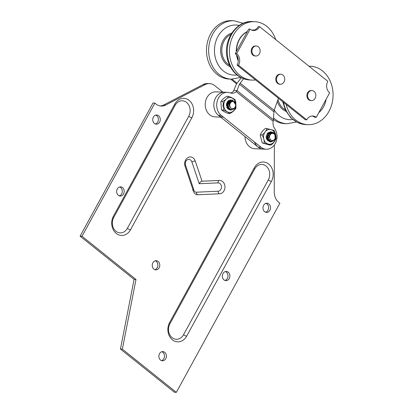 <?xml version="1.0" encoding="UTF-8"?>
<svg xmlns="http://www.w3.org/2000/svg" width="413" height="413" viewBox="0 0 413 413"><rect width="100%" height="100%" fill="white"/><g stroke="black" fill="none" stroke-linecap="round" stroke-linejoin="round"><path stroke-width="0.62" d="M237.062 83.189L232.06 79.188M236.541 83.854L230.645 79.136M259.612 26.706A8.353 6.851 -87.4 0 1 253.556 30.5A8.353 6.851 -87.4 0 1 250.092 29.158L236.67 53.675A8.353 6.851 -87.4 0 1 238.518 65.228L306.704 119.806A8.353 6.851 -87.4 0 1 312.76 116.012A8.353 6.851 -87.4 0 1 316.224 117.349L329.646 92.837A8.353 6.851 -87.4 0 1 327.798 81.284L259.612 26.706L258.177 26.639A8.353 6.851 -87.4 0 1 252.844 30.423M312.042 116.022A8.353 6.851 -87.4 0 1 314.789 117.287L316.224 117.349M250.092 29.158L248.662 29.096L235.24 53.613A8.353 6.851 -87.4 0 1 237.088 65.166L305.274 119.744L306.704 119.806M236.67 53.675L235.24 53.613M238.518 65.228L237.088 65.166M280.391 84.247L279.673 84.216A5.013 4.109 -87.4 0 1 276.245 81.593A5.013 4.109 -87.4 0 1 276.442 76.565A5.013 4.109 -87.4 0 1 280.122 74.201L280.84 74.232A5.013 4.109 -87.4 0 1 284.722 79.425A5.013 4.109 -87.4 0 1 280.391 84.247A5.013 4.109 -87.4 0 1 276.963 81.624A5.013 4.109 -87.4 0 1 277.159 76.596A5.013 4.109 -87.4 0 1 280.84 74.232M311.495 100.581L310.777 100.55A5.013 4.109 -87.4 0 1 307.318 97.85A5.013 4.109 -87.4 0 1 307.592 92.811A5.013 4.109 -87.4 0 1 311.221 90.535L311.939 90.566A5.013 4.109 -87.4 0 1 315.821 95.759A5.013 4.109 -87.4 0 1 311.495 100.581A5.013 4.109 -87.4 0 1 308.036 97.886A5.013 4.109 -87.4 0 1 308.31 92.842A5.013 4.109 -87.4 0 1 311.939 90.566M255.807 56.008L255.089 55.977A5.013 4.109 -87.4 0 1 251.749 48.553A5.013 4.109 -87.4 0 1 255.539 45.962L256.256 45.993A5.013 4.109 -87.4 0 1 260.138 51.186A5.013 4.109 -87.4 0 1 255.807 56.008A5.013 4.109 -87.4 0 1 252.467 48.584A5.013 4.109 -87.4 0 1 256.256 45.993M312.027 116.022A20.887 17.129 -87.4 0 1 311.004 116.208M326.12 99.265A20.887 17.129 -87.4 0 1 318.779 112.677M308.996 66.235A29.24 23.98 -87.4 0 1 310.395 66.245A29.24 23.98 -87.4 0 1 332.584 89.027A29.24 23.98 -87.4 0 1 319.791 121.386A29.24 23.98 -87.4 0 1 307.788 124.669A29.24 23.98 -87.4 0 1 286.126 104.417M273.499 117.839A29.24 23.98 -87.4 0 0 287.014 123.74L284.867 123.642A29.24 23.98 -87.4 0 1 273.416 119.465M238.26 60.427A20.887 17.129 -87.4 0 1 237.103 56.705A20.887 17.129 -87.4 0 1 236.85 55.43M236.504 51.3A20.887 17.129 -87.4 0 1 247.258 31.662M251.878 30.17A20.887 17.129 -87.4 0 1 254.516 30.025L254.336 30.02A20.887 17.129 -87.4 0 1 254.454 30.025M238.249 60.954A20.887 17.129 -87.4 0 1 236.861 56.695A20.887 17.129 -87.4 0 1 236.546 54.981M236.272 51.728A20.887 17.129 -87.4 0 1 247.356 31.486M251.791 30.139A20.887 17.129 -87.4 0 1 254.336 30.02M255.554 79.946A29.24 23.98 -87.4 0 1 252.1 80.096A29.24 23.98 -87.4 0 1 230.248 59.018A29.24 23.98 -87.4 0 1 254.707 21.672A29.24 23.98 -87.4 0 1 275.693 39.576M240.738 77.443L231.332 79.167L229.179 79.074A29.24 23.98 -87.4 0 1 207.326 57.996A29.24 23.98 -87.4 0 1 231.791 20.65L233.939 20.748L243.154 23.304M223.046 117.225A12.529 10.279 -87.4 0 1 213.857 103.973A12.529 10.279 -87.4 0 1 224.667 92.223A12.529 10.279 92.6 0 0 214.362 100.963A12.529 10.279 92.6 0 0 218.358 115.248L258.13 147.085A12.529 10.279 92.6 0 0 263.324 149.098A12.529 10.279 -87.4 0 1 254.558 142.062M278.481 98.299L274.113 110.338L273.2 121.241A8.353 6.851 92.6 0 0 274.624 128.484A12.529 10.279 -87.4 0 1 275.946 142.108A12.529 10.279 -87.4 0 1 266.189 149.227L254.728 148.716A12.529 10.279 -87.4 0 1 245.007 136.579M220.712 117.132L214.956 116.879A12.529 10.279 -87.4 0 1 214.45 116.838A12.529 10.279 -87.4 0 1 205.261 103.591A12.529 10.279 -87.4 0 1 216.071 91.841L227.532 92.352A12.529 10.279 -87.4 0 1 230.16 92.889A8.353 6.851 92.6 0 0 231.91 93.25A8.353 6.851 92.6 0 0 236.231 91.645L237 90.592L239.421 84.242L243.531 78.697M241.311 77.737L236.53 83.87L233.376 91.309L232.421 92.218A8.353 6.851 -87.4 0 1 230.485 93.002M233.784 90.447L237 90.592L273.406 119.734M266.189 149.227A12.529 10.279 -87.4 0 1 260.995 147.214L221.223 115.377A12.529 10.279 -87.4 0 1 217.228 101.092A12.529 10.279 -87.4 0 1 227.532 92.352M219.582 193.795A2.504 1.43 87.4 0 1 218.11 191.229L196.438 192.195A3.34 2.741 -87.4 0 1 193.666 189.324C192.535 189.758 192.35 190.021 193.103 190.114L185.076 166.274A6.685 5.483 -87.4 0 1 190.455 156.966A6.685 5.483 -87.4 0 1 195.235 161.013L202.04 181.214L219.375 180.44A6.685 5.483 -87.4 0 1 219.778 180.44A6.685 5.483 -87.4 0 1 224.966 187.12A6.685 5.483 -87.4 0 1 219.582 193.795L197.91 194.766A5.849 4.796 -87.4 0 1 197.559 194.766A5.849 4.796 -87.4 0 1 193.103 190.114M193.666 189.324L185.545 165.226A4.176 3.428 -87.4 0 1 187.43 159.743A4.176 3.428 -87.4 0 1 191.895 161.937L199.231 183.718C200.109 182.226 201.017 181.395 201.962 181.214L202.04 181.214M271.429 181.353L186.676 336.151A12.529 10.279 -87.4 0 1 177.595 341.845A12.529 10.279 -87.4 0 1 168.948 335.103A12.529 10.279 -87.4 0 1 169.629 322.507L254.382 167.709A12.529 10.279 -87.4 0 1 263.463 162.01A12.529 10.279 -87.4 0 1 272.11 168.752A12.529 10.279 -87.4 0 1 271.429 181.353A2.504 0.738 28.7 0 1 268.29 179.923L183.542 334.721A2.504 0.738 -151.3 0 0 186.676 336.151M113.472 216.102L174.833 104.03A12.529 10.279 -87.4 0 1 183.914 98.335A12.529 10.279 -87.4 0 1 192.561 105.078A12.529 10.279 -87.4 0 1 191.88 117.674L130.518 229.747A12.529 10.279 -87.4 0 1 121.437 235.446A12.529 10.279 -87.4 0 1 112.79 228.704A12.529 10.279 -87.4 0 1 113.472 216.102M161.478 360.59A4.595 3.769 92.6 0 0 164.482 356.274A4.595 3.769 92.6 0 0 161.875 351.711M159.506 353.688A4.595 3.769 -87.4 0 1 162.836 351.602A4.595 3.769 -87.4 0 1 166.393 356.357A4.595 3.769 -87.4 0 1 162.423 360.781A4.595 3.769 -87.4 0 1 159.253 358.308A4.595 3.769 -87.4 0 1 159.506 353.688M154.865 269.668A4.595 3.769 92.6 0 0 157.874 265.353A4.595 3.769 92.6 0 0 155.262 260.789M152.893 262.771A4.595 3.769 -87.4 0 1 156.222 260.68A4.595 3.769 -87.4 0 1 159.785 265.44A4.595 3.769 -87.4 0 1 155.815 269.859A4.595 3.769 -87.4 0 1 152.645 267.387A4.595 3.769 -87.4 0 1 152.893 262.771M119.28 195.85A4.595 3.769 92.6 0 0 122.289 191.534A4.595 3.769 92.6 0 0 119.677 186.97M117.307 188.953A4.595 3.769 -87.4 0 1 120.637 186.862A4.595 3.769 -87.4 0 1 124.199 191.622A4.595 3.769 -87.4 0 1 120.229 196.041A4.595 3.769 -87.4 0 1 117.055 193.568A4.595 3.769 -87.4 0 1 117.307 188.953M224.966 280.448A4.595 3.769 92.6 0 0 227.976 276.132A4.595 3.769 92.6 0 0 225.364 271.563M222.994 273.545A4.595 3.769 -87.4 0 1 226.324 271.46A4.595 3.769 -87.4 0 1 229.886 276.214A4.595 3.769 -87.4 0 1 225.916 280.639A4.595 3.769 -87.4 0 1 222.746 278.166A4.595 3.769 -87.4 0 1 222.994 273.545M155.355 123.983A4.595 3.769 92.6 0 0 158.365 119.672A4.595 3.769 92.6 0 0 155.753 115.103M153.383 117.085A4.595 3.769 -87.4 0 1 156.713 115A4.595 3.769 -87.4 0 1 160.275 119.755A4.595 3.769 -87.4 0 1 156.305 124.179A4.595 3.769 -87.4 0 1 153.13 121.706A4.595 3.769 -87.4 0 1 153.383 117.085M265.59 212.22A4.595 3.769 92.6 0 0 268.595 207.904A4.595 3.769 92.6 0 0 265.982 203.341M263.618 205.323A4.595 3.769 -87.4 0 1 266.948 203.232A4.595 3.769 -87.4 0 1 270.505 207.992A4.595 3.769 -87.4 0 1 266.535 212.411A4.595 3.769 -87.4 0 1 263.365 209.938A4.595 3.769 -87.4 0 1 263.618 205.323M122.362 349.14L135.991 279.462L134.08 279.374L120.451 349.057L174.431 392.262L176.341 392.35L122.362 349.14L120.451 349.057M274.377 144.942L274.247 192.019A12.529 10.279 92.6 0 0 278.775 202.344L279.88 203.227L176.341 392.35M135.991 279.462L82.011 236.251L154.921 103.08A12.529 10.279 92.6 0 0 161.173 106.064A12.529 10.279 92.6 0 0 165.608 105.062L205.116 84.603A12.529 10.279 -87.4 0 1 209.556 83.602A12.529 10.279 -87.4 0 1 214.75 85.615L222.906 92.145M209.556 83.602L207.646 83.514A12.529 10.279 92.6 0 0 203.206 84.52L163.698 104.974A12.529 10.279 -87.4 0 1 160.218 105.965M154.921 103.08L153.011 102.992L80.101 236.169L134.08 279.374M82.011 236.251L80.101 236.169M266.633 139.047L267.159 138.149M267.294 140.022L269.183 136.698L267.707 133.353M267.588 140.301L268.791 139.558M269.725 134.896L269.57 134.561M270.494 139.604L269.111 140.007M270.154 134.189L268.218 133.027M270.567 133.74L270.2 133.456M269.441 133.125L267.655 133.399M268.904 133.776L267.639 136.935L269.147 140.048M271.475 133.167L270.154 133.518M269.849 141.84L270.278 141.783M270.721 131.897L267.438 133.192L266.178 136.682L267.33 140.281L270.691 141.876M268.016 133.549L267.366 138.861L271.109 141.917L268.166 140.317L267.015 136.718L268.274 133.229L271.14 131.886L271.991 132.041L271.067 131.886M269.937 132.062L268.44 133.043M274.97 133.931L275.177 139.047L271.109 141.917L275.048 139.336M274.748 133.575L273.174 132.299L270.768 132.248L268.806 133.926L268.022 136.651L268.682 139.377L270.505 141.091L272.786 141.21L274.686 139.749L275.538 137.312L274.702 134.22L273.587 133.265L271.64 133.11L270.019 134.375L269.317 136.533C270.04 132.377 271.852 131.396 274.759 133.585L274.748 133.575A5.013 4.109 92.6 0 0 274.748 133.575M272.43 141.303L270.272 141.881L267.33 140.281L266.178 136.682L267.438 133.192L270.303 131.85L271.372 132.083M269.544 134.643L269.658 135.056M268.853 139.656L268.068 140.58M274.676 134.586A3.552 2.912 -87.4 0 1 275.197 138.179A3.552 2.912 -87.4 0 1 272.828 140.477A3.552 2.912 -87.4 0 1 269.761 135.748A3.552 2.912 -87.4 0 1 274.676 134.586M222.968 106.42L223.252 102.976M223.247 107.266L223.748 106.554M227.486 108.144L227.883 107.86M229.194 105.671L229.101 103.224M228.699 102.393L227.893 101.546M227.78 108.438L228.874 107.762M229.829 102.982L229.416 102.259M227.165 107.736L229.654 108.702M231.012 101.557L230.056 101.257M229.473 101.283L226.928 104.959L229.669 108.717M231.311 101.371L229.922 101.417M228.859 102.099L227.769 105.062L229.039 108.015M229.979 109.997L230.408 109.941M230.717 100.034L229.478 100.111M228.456 100.56L226.453 103.648L226.928 107.597M227.207 108.087L228.611 109.476M229.576 109.91L232.297 109.61L230.402 110.039L227.46 108.438L226.309 104.84L227.568 101.35L230.433 100.008L231.337 100.178M231.786 100.111L230.815 100.06M229.773 100.338L227.403 103.245L227.651 107.406M227.893 107.881L231.239 110.075L234.858 108.051L231.239 110.075L228.296 108.48L227.145 104.876L228.404 101.386L231.781 100.111M234.93 101.804L234.496 101.252M233.056 100.271L230.593 100.447L228.714 102.357L228.11 105.207L228.967 107.907L230.939 109.466L233.273 109.352L235.105 107.679L235.802 105.124L235.178 102.667L232.896 101.066L231.533 101.268L229.958 102.729L229.391 105.005L230.01 107.215C228.296 103.312 229.127 100.948 232.493 100.122L235.797 104.783M233.138 101.608A3.552 2.912 -87.4 0 1 235.451 103.885A3.552 2.912 -87.4 0 1 234.847 107.483A3.552 2.912 -87.4 0 1 229.958 106.363A3.552 2.912 -87.4 0 1 233.138 101.608M235.033 99.698L235.833 102.486L235.952 108.056M235.606 108.423C235.472 109.559 232.106 112.553 229.804 113.59C229.53 112.914 225.766 110.906 223.325 110.132C224.264 108.366 223.872 103.364 222.643 101.505C224.946 100.473 228.312 97.473 228.441 96.343C230.888 97.117 234.646 99.125 234.925 99.801M228.441 96.343L227.011 96.281C224.703 97.313 221.342 100.313 221.208 101.443L220.847 101.851L221.513 109.724L221.889 110.064C222.163 110.746 225.926 112.749 228.374 113.523L229.871 113.585M235.72 108.676L235.968 108.015M223.325 110.132L221.781 110.173L221.513 109.724M220.847 101.851L221.094 101.18L222.643 101.505M229.974 102.703A4.223 3.464 92.6 0 0 229.669 102.161M266.829 128.546L265.399 128.479C263.287 129.785 260.464 133.518 260.526 134.917L260.231 135.34L262.24 142.939L269.534 144.999L270.964 145.061L264.026 143.244C264.681 141.556 263.479 136.765 261.961 134.984C264.067 133.678 266.896 129.945 266.829 128.546L273.767 130.363C275.285 132.145 276.488 136.94 275.838 138.623C275.899 140.022 273.076 143.76 270.964 145.061L271.088 145.046M264.026 143.244L262.24 142.939M260.231 135.34L260.376 134.566L260.526 134.917L261.961 134.984M270.252 140.967A4.223 3.464 -87.4 0 1 269.426 141.055M266.54 138.84A4.223 3.464 -87.4 0 1 266.23 136.006M307.788 124.669L305.635 124.571A29.24 23.98 -87.4 0 1 283.545 102.352M285.254 109.843A16.711 13.701 -87.4 0 1 278.016 99.59M285.987 111.303A17.542 14.388 -87.4 0 1 277.34 101.443M292.693 119.527A25.064 20.557 -87.4 0 1 274.237 109.997M252.1 80.096L249.953 79.998A29.24 23.98 -87.4 0 1 228.095 58.925A29.24 23.98 -87.4 0 1 252.56 21.579L254.707 21.672M229.571 65.269A16.711 13.701 -87.4 0 1 222.266 54.733A16.711 13.701 -87.4 0 1 230.944 34.429M230.304 66.73A17.542 14.388 -87.4 0 1 221.125 54.944A17.542 14.388 -87.4 0 1 231.807 33.04M237.005 74.954A25.064 20.557 -87.4 0 1 215.168 57.035A25.064 20.557 -87.4 0 1 239.215 25.451M231.332 79.167A29.24 23.98 -87.4 0 1 209.474 58.094A29.24 23.98 -87.4 0 1 233.939 20.748M274.113 110.338L240.092 83.106M273.809 111.768L239.421 84.242M236.231 91.645L273.2 121.241M218.358 115.248L221.223 115.377M258.13 147.085L260.995 147.214M185.545 165.226A2.504 0.614 -18.6 0 0 184.89 165.634M191.895 161.937A2.504 0.614 161.4 0 1 195.235 161.013M199.231 183.718L217.981 182.882A2.504 1.43 87.4 0 1 219.231 180.45M196.438 192.195A2.504 1.43 -92.6 0 0 197.91 194.766M217.981 182.882A4.176 3.428 -87.4 0 1 221.476 186.903A4.176 3.428 -87.4 0 1 218.11 191.229M183.542 334.721A10.026 8.224 -87.4 0 1 172.118 337.669A10.026 8.224 -87.4 0 1 169.903 323.807A2.504 0.738 28.7 0 1 169.284 323.188M254.016 168.37A2.504 0.738 -151.3 0 0 254.656 169.005A10.026 8.224 -87.4 0 1 266.075 166.062A10.026 8.224 -87.4 0 1 268.29 179.923M169.903 323.807L254.656 169.005M113.126 216.789A2.504 0.738 -151.3 0 0 113.745 217.403L175.102 105.33A2.504 0.738 28.7 0 1 174.467 104.696M175.102 105.33A10.026 8.224 -87.4 0 1 186.526 102.383A10.026 8.224 -87.4 0 1 188.741 116.249A2.504 0.738 -151.3 0 0 191.88 117.674M130.518 229.747A2.504 0.738 28.7 0 1 127.385 228.322A10.026 8.224 -87.4 0 1 115.96 231.27A10.026 8.224 -87.4 0 1 113.745 217.403M188.741 116.249L127.385 228.322M205.116 84.603L203.206 84.52M165.608 105.062L163.698 104.974M230.423 112.377A7.429 6.092 92.6 0 0 234.801 100.581A7.429 6.092 92.6 0 0 224.29 102.037A7.429 6.092 92.6 0 0 230.423 112.377M271.382 143.905A7.429 6.092 92.6 0 0 273.783 131.324A7.429 6.092 92.6 0 0 263.68 135.278A7.429 6.092 92.6 0 0 271.382 143.905M310.395 66.245L308.929 66.178M305.635 124.571L297.613 122.604L290.68 117.7L285.553 110.462L282.704 101.675M287.014 123.74L296.42 122.011M249.953 79.998C245.621 79.776 241.641 78.356 238.017 75.729C232.576 71.625 229.014 65.941 227.331 58.672C222.715 40.789 236.009 20.273 252.56 21.579M274.124 130.601L273.881 130.332M276.132 138.2L275.982 138.98"/></g></svg>
